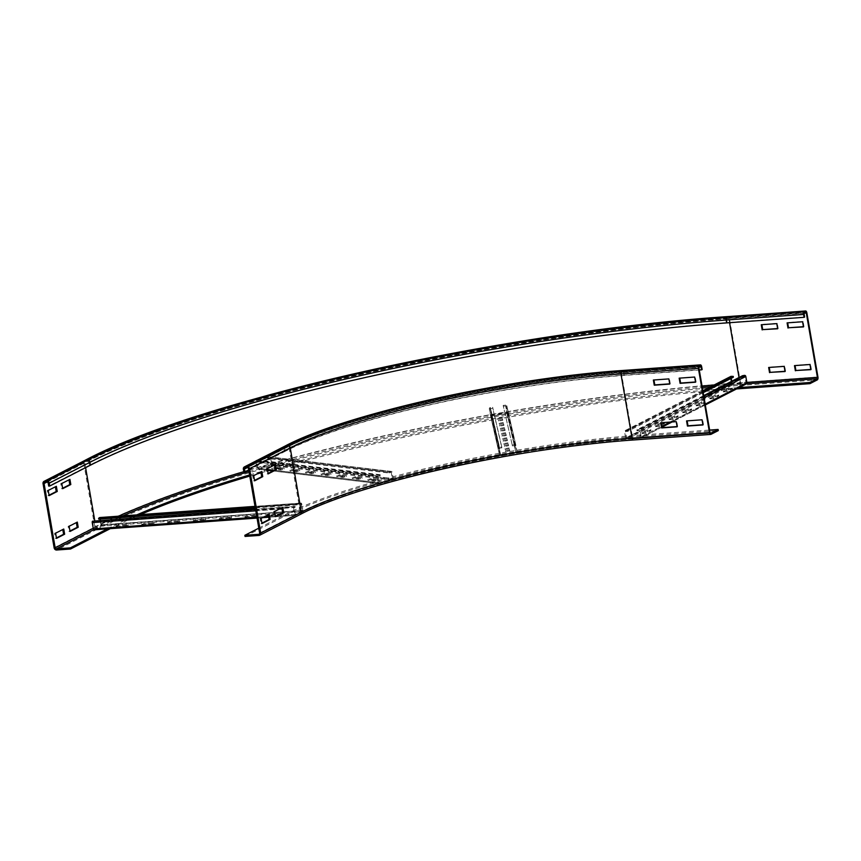 <?xml version="1.0" encoding="UTF-8"?>
<svg xmlns="http://www.w3.org/2000/svg" width="861" height="861" viewBox="0 0 861 861"><rect width="100%" height="100%" fill="white"/><g stroke="black" fill="none" stroke-linecap="round" stroke-linejoin="round"><path stroke-width="0.65" stroke-dasharray="4.3 3.23" d="M668.857 378.905L653.951 379.981M653.37 380.024L653.908 379.744M669.707 383.834L670.288 383.791L669.395 378.625M669.75 384.071L670.288 383.791M694.666 377.043L679.76 378.119M679.178 378.162L679.727 377.882M695.516 381.972L696.108 381.929L695.214 376.763M695.559 382.209L696.108 381.929M676.24 421.653L661.334 422.729M660.753 422.762L661.291 422.493M677.09 426.582L677.672 426.539L676.778 421.373M677.133 426.819L677.672 426.539M702.049 419.791L687.143 420.868M686.561 420.911L687.11 420.631M702.899 424.721L703.491 424.677L702.598 419.511M702.942 424.957L703.491 424.677M268.158 473.884L267.125 473.959L268.094 473.464M274.444 465.037L266.232 468.793L267.125 473.959M275.402 464.553L274.368 464.628M267.265 468.718L266.232 468.793M254.608 480.825L253.575 480.901L254.533 480.406M260.883 471.989L252.682 475.735L253.575 480.901M261.841 471.494L260.818 471.57M253.715 475.659L252.682 475.735M275.542 516.622L274.508 516.697L275.477 516.213M281.827 507.786L273.615 511.531L274.508 516.697M282.785 507.29L281.751 507.366M274.648 511.466L273.615 511.531M258.784 528.159L285.529 514.458A266.77 46.989 170.2 0 1 640.659 435.031L709.647 430.07M245.051 536.435L285.723 515.599A266.77 46.989 170.2 0 1 640.853 436.183L718.3 430.608M285.023 446.084A2.368 2.023 -117.1 0 0 284.044 448.344L284.539 451.207A255.534 45.009 170.2 0 1 624.699 375.138L702.145 369.552M624.16 375.407L623.665 372.544A1.184 0.57 85.9 0 0 623.041 371.64A1.184 0.57 85.9 0 0 622.923 371.672A253.166 44.6 170.2 0 0 285.906 447.042A1.184 1.012 -117.1 0 0 285.066 448.269L285.572 451.132A254.35 44.804 170.2 0 1 624.16 375.407L699.272 370.004M261.992 523.574L260.958 523.649L261.916 523.154M268.266 514.727L260.065 518.483L260.958 523.649M269.235 514.243L268.201 514.318M261.098 518.408L260.065 518.483M285.572 451.132L248.743 469.998M284.539 451.207L243.867 472.043M761.275 324.737L761.867 324.694M777.623 328.547L778.204 328.504L777.311 323.338L761.824 324.457M777.655 328.784L778.204 328.504M776.773 323.618L777.311 323.338M787.094 322.875L787.675 322.832M803.431 326.685L804.013 326.642L803.119 321.487L787.632 322.595M803.474 326.922L804.013 326.642M802.581 321.756L803.119 321.487M768.658 367.475L769.25 367.443M785.006 371.295L785.587 371.252L784.694 366.086L769.207 367.206M785.038 371.532L785.587 371.252M784.156 366.366L784.694 366.086M794.477 365.624L795.058 365.581M810.814 369.434L811.396 369.391L810.502 364.225L795.015 365.344M810.858 369.67L811.396 369.391M809.964 364.504L810.502 364.225M69.924 479.351L60.754 483.591L61.648 488.757L62.605 488.262M61.788 483.516L60.754 483.591M62.681 488.682L61.648 488.757M56.363 486.293L47.194 490.533L48.087 495.699L49.055 495.204M48.227 490.458L47.194 490.533M49.12 495.624L48.087 495.699M77.307 522.1L68.137 526.34L69.031 531.506L69.989 531.011M69.171 526.265L68.137 526.34M70.064 531.431L69.031 531.506M46.978 482.16L87.65 461.324A1.184 1.012 62.9 0 1 88.887 462.4L89.383 465.263A479.125 84.4 170.2 0 1 727.19 322.627L804.637 317.052M268.998 470.504A466.705 82.215 170.2 0 1 732.496 389.237L736.553 388.935M703.62 390.377A466.705 82.215 170.2 0 1 732.302 388.085L737.21 387.73M63.746 529.041L54.577 533.282L55.47 538.448L56.439 537.953M55.61 533.207L54.577 533.282M56.503 538.373L55.47 538.448M110.283 528.654L111.22 528.17A466.705 82.215 170.2 0 1 140.257 514.63M249.787 476.09A466.705 82.215 170.2 0 1 257.052 473.948M261.023 472.797A466.705 82.215 170.2 0 1 267.642 470.892M107.442 528.858L111.026 527.029A466.705 82.215 170.2 0 1 136.834 514.878M249.593 474.949A466.705 82.215 170.2 0 1 702.802 390.442M89.383 465.263L48.711 486.099M246.978 516.815L245.084 517.784L255.405 517.041L257.31 516.073L246.978 516.815L246.827 515.954L257.159 515.212L255.265 516.18L244.933 516.923L246.827 515.954M257.31 516.073L257.159 515.212M255.405 517.041L255.265 516.18M245.084 517.784L244.933 516.923M221.169 518.677L219.264 519.646L229.596 518.903L231.491 517.935L221.169 518.677L221.019 517.816L231.34 517.074L229.446 518.042L219.124 518.785L221.019 517.816M231.491 517.935L231.34 517.074M229.596 518.903L229.446 518.042M219.264 519.646L219.124 518.785M195.35 520.539L193.456 521.508L203.777 520.765L205.682 519.786L195.35 520.539L195.199 519.678L205.531 518.925L203.626 519.904L193.305 520.647L195.199 519.678M205.682 519.786L205.531 518.925M203.777 520.765L203.626 519.904M193.456 521.508L193.305 520.647M169.542 522.39L167.637 523.37L177.969 522.627L179.863 521.648L169.542 522.39L169.391 521.529L179.712 520.787L177.818 521.766L167.497 522.509L169.391 521.529M179.863 521.648L179.712 520.787M177.969 522.627L177.818 521.766M167.637 523.37L167.497 522.509M143.722 524.252L141.828 525.221L152.149 524.478L154.054 523.51L143.722 524.252L143.572 523.391L153.904 522.649L151.999 523.617L141.678 524.36L143.572 523.391M154.054 523.51L153.904 522.649M152.149 524.478L151.999 523.617M141.828 525.221L141.678 524.36M272.797 514.953L270.892 515.933L281.224 515.179L283.118 514.211L272.797 514.953L272.646 514.092L282.968 513.35L281.073 514.318L270.752 515.072L272.646 514.092M283.118 514.211L282.968 513.35M281.224 515.179L281.073 514.318M270.892 515.933L270.752 515.072M117.914 526.114L116.009 527.083L126.341 526.34L128.235 525.371L117.914 526.114L117.763 525.253L128.085 524.51L126.19 525.479L115.858 526.222L117.763 525.253M128.235 525.371L128.085 524.51M126.341 526.34L126.19 525.479M116.009 527.083L115.858 526.222M255.286 507.882L300.112 504.654L301.167 503.933L302.329 510.821L295.28 514.437L293.999 507.904L295.172 507.194L93.817 521.691L92.654 522.412L93.903 528.945L100.974 525.328L100.263 520.345M300.112 504.654L299.94 503.814L300.941 503.104A1.184 0.57 -94.1 0 1 301.102 503.05A1.184 0.57 -94.1 0 1 301.727 503.943L302.824 510.261A1.184 0.57 -94.1 0 1 302.48 511.682L295.431 515.298A1.184 0.57 -94.1 0 1 295.312 515.33A1.184 0.57 -94.1 0 1 294.688 514.426L293.59 508.119A1.184 0.57 -94.1 0 1 293.988 506.666L295.054 506.311L295.172 507.194M93.709 520.819L93.817 521.691M295.054 506.311L255.502 509.163M295.312 515.33L268.707 517.246L295.431 515.298L295.28 514.437L93.924 528.934L94.075 529.795L101.124 526.189L302.48 511.682L302.329 510.821L100.974 525.328L101.124 526.189A1.184 0.57 -94.1 0 0 101.469 524.758L302.415 510.465L101.06 524.973L100.382 518.451L301.727 503.943L99.811 518.43L98.767 519.161M100.048 519.065L100.382 518.451A1.184 0.57 -94.1 0 0 99.919 517.579M299.94 503.814L255.136 507.043M355.841 477.564L352.386 478.533L358.617 479.276L362.072 478.307L355.841 477.564L355.69 476.703L361.921 477.446L358.467 478.415L352.235 477.672L355.69 476.703M362.072 478.307L361.921 477.446M358.617 479.276L358.467 478.415M352.386 478.533L352.235 477.672M340.267 475.692L336.812 476.671L343.044 477.414L346.488 476.445L340.267 475.692L340.117 474.841L346.348 475.584L342.893 476.553L336.662 475.81L340.117 474.841M346.488 476.445L346.348 475.584M343.044 477.414L342.893 476.553M336.812 476.671L336.662 475.81M324.683 473.83L321.239 474.809L327.46 475.552L330.915 474.583L324.683 473.83L324.532 472.969L330.764 473.722L327.32 474.691L321.088 473.948L324.532 472.969M330.915 474.583L330.764 473.722M327.46 475.552L327.32 474.691M321.239 474.809L321.088 473.948M309.11 471.968L305.655 472.947L311.886 473.69L315.341 472.721L309.11 471.968L308.959 471.107L315.191 471.86L311.736 472.829L305.504 472.086L308.959 471.107M315.341 472.721L315.191 471.86M311.886 473.69L311.736 472.829M305.655 472.947L305.504 472.086M293.526 470.106L290.082 471.085L296.313 471.828L299.757 470.859L293.526 470.106L293.386 469.245L299.617 469.998L296.162 470.967L289.931 470.224L293.386 469.245M299.757 470.859L299.617 469.998M296.313 471.828L296.162 470.967M290.082 471.085L289.931 470.224M371.414 479.426L367.97 480.395L374.201 481.138L377.645 480.169L371.414 479.426L371.263 478.565L377.495 479.308L374.051 480.277L367.819 479.534L371.263 478.565M377.645 480.169L377.495 479.308M374.201 481.138L374.051 480.277M367.97 480.395L367.819 479.534M277.952 468.244L274.498 469.223L280.729 469.966L284.184 468.987L277.952 468.244L277.802 467.383L284.033 468.136L280.589 469.105L274.358 468.362L277.802 467.383M284.184 468.987L284.033 468.136M280.729 469.966L280.589 469.105M274.498 469.223L274.358 468.362M389.237 473.033L389.032 472.194L390.894 471.473A1.184 1.001 -83.2 0 1 392.153 472.323L393.24 478.63A1.184 1.001 -83.2 0 1 392.455 480.061L379.636 483.667A1.184 1.001 -83.2 0 1 378.453 482.795L377.366 476.488A1.184 1.001 -83.2 0 1 378.237 475.046L378.323 475.918L380.239 475.563L258.741 461.033L256.6 461.754L257.902 468.287L270.806 464.671L269.697 457.783L267.739 458.504L389.237 473.033L391.206 472.302L392.304 479.2L379.41 482.817L378.323 475.918L256.815 461.388L256.729 460.517M256.836 460.527L378.237 475.046L380.153 474.691L380.239 475.563M389.032 472.194L267.523 457.665L269.385 456.954A1.184 1.001 -83.2 0 1 270.655 457.794L271.742 464.101A1.184 1.001 -83.2 0 1 270.957 465.532L258.139 469.137A1.184 1.001 -83.2 0 1 256.955 468.276L255.857 461.959A1.184 1.001 -83.2 0 1 256.126 460.893M256.933 460.484L258.655 460.161L258.741 461.033M380.153 474.691L258.655 460.161M267.523 457.665L267.739 458.504M508.108 443.706L504.029 444.416L504.503 446.45L508.582 445.74L507.958 442.845L508.431 444.879L504.352 445.589L503.879 443.555L507.958 442.845M508.582 445.74L508.431 444.879M504.503 446.45L504.352 445.589M504.029 444.416L503.879 443.555M506.946 438.626L502.867 439.336L503.33 441.37L507.409 440.66L506.795 437.765L507.258 439.799L503.179 440.509L502.716 438.475L506.795 437.765M507.409 440.66L507.258 439.799M503.33 441.37L503.179 440.509M502.867 439.336L502.716 438.475M505.784 433.535L501.705 434.245L502.167 436.279L506.246 435.569L505.633 432.674L506.096 434.708L502.017 435.418L501.554 433.384L505.633 432.674M506.246 435.569L506.096 434.708M502.167 436.279L502.017 435.418M501.705 434.245L501.554 433.384M504.611 428.455L500.532 429.165L501.005 431.2L505.073 430.489L504.46 427.594L504.933 429.628L500.854 430.339L500.381 428.304L504.46 427.594M505.073 430.489L504.933 429.628M501.005 431.2L500.854 430.339M500.532 429.165L500.381 428.304M503.448 423.364L499.369 424.075L499.832 426.109L503.911 425.399L503.298 422.503L503.76 424.538L499.681 425.248L499.219 423.214L503.298 422.503M503.911 425.399L503.76 424.538M499.832 426.109L499.681 425.248M499.369 424.075L499.219 423.214M509.281 448.796L505.203 449.507L505.665 451.541L509.744 450.83L509.131 447.935L509.594 449.969L505.515 450.68L505.052 448.646L509.131 447.935M509.744 450.83L509.594 449.969M505.665 451.541L505.515 450.68M505.203 449.507L505.052 448.646M502.275 418.285L498.196 418.995L498.67 421.029L502.749 420.319L502.135 417.424L502.598 419.458L498.519 420.168L498.056 418.134L502.135 417.424M502.749 420.319L502.598 419.458M498.67 421.029L498.519 420.168M498.196 418.995L498.056 418.134M512.467 445.998L512.252 445.148L514.458 444.577A1.184 1.162 -12.9 0 1 515.911 445.503L517.009 451.81A1.184 1.162 -12.9 0 1 516.04 453.166L500.887 455.803A1.184 1.162 -12.9 0 1 499.52 454.866L498.433 448.549A1.184 1.162 -12.9 0 1 499.498 447.193L499.574 448.054L501.845 447.849L492.74 408.179L490.21 408.738L491.642 415.282L506.795 412.634L505.579 405.757L503.373 406.327L512.467 445.998L515.039 445.643L515.89 452.305L500.402 454.726L499.574 448.054L490.479 408.394L490.393 407.522L492.664 407.307L492.74 408.179M512.252 445.148L503.158 405.477L505.364 404.918A1.184 1.162 -12.9 0 1 506.817 405.832L507.904 412.15A1.184 1.162 -12.9 0 1 506.935 413.495L491.792 416.143A1.184 1.162 -12.9 0 1 490.426 415.196L489.339 408.889A1.184 1.162 -12.9 0 1 490.393 407.522L499.498 447.193L501.769 446.977L501.845 447.849M501.769 446.977L492.664 407.307M500.402 454.726L491.297 415.045L490.426 415.196L499.52 454.866L500.402 454.716L491.308 415.067M503.158 405.477L503.373 406.327M709.755 398.837L713.36 398.578L718.784 395.802L715.179 396.06L709.755 398.837L709.604 397.976L715.028 395.199L718.644 394.941L713.22 397.717L709.604 397.976M715.179 396.06L715.028 395.199M718.784 395.802L718.644 394.941M713.36 398.578L713.22 397.717M696.194 405.789L699.81 405.531L705.234 402.744L701.618 403.013L696.194 405.789L696.043 404.928L701.467 402.152L705.084 401.883L699.659 404.67L696.043 404.928M701.618 403.013L701.467 402.152M705.234 402.744L705.084 401.883M699.81 405.531L699.659 404.67M682.633 412.731L686.249 412.473L691.674 409.696L688.057 409.954L682.633 412.731L682.493 411.87L687.907 409.093L691.523 408.835L686.099 411.612L682.493 411.87M688.057 409.954L687.907 409.093M691.674 409.696L691.523 408.835M686.249 412.473L686.099 411.612M669.083 419.673L672.699 419.415L678.113 416.638L674.507 416.896L669.083 419.673L668.932 418.812L674.357 416.035L677.973 415.777L672.549 418.554L668.932 418.812M674.507 416.896L674.357 416.035M678.113 416.638L677.973 415.777M672.699 419.415L672.549 418.554M655.522 426.625L659.139 426.367L664.563 423.58L660.947 423.849L655.522 426.625L655.372 425.764L660.796 422.988L664.412 422.719L658.988 425.506L655.372 425.764M660.947 423.849L660.796 422.988M664.563 423.58L664.412 422.719M659.139 426.367L658.988 425.506M723.305 391.895L726.921 391.637L732.345 388.86L728.729 389.118L723.305 391.895L723.165 391.034L728.578 388.257L732.194 387.999L726.77 390.776L723.165 391.034M728.729 389.118L728.578 388.257M732.345 388.86L732.194 387.999M726.921 391.637L726.77 390.776M641.962 433.567L645.578 433.309L651.002 430.532L647.386 430.791L641.962 433.567L641.822 432.706L647.235 429.93L650.851 429.671L645.427 432.448L641.822 432.706M647.386 430.791L647.235 429.93M651.002 430.532L650.851 429.671M645.578 433.309L645.427 432.448M731.732 381.251L732.485 384.092L746.003 383.102L745.034 376.515L742.752 376.569L637.011 430.737L639.292 430.683L640.25 437.28L626.743 438.271L625.473 431.404L627.594 431.426L703.189 392.691M742.537 375.708L742.752 376.569M703.05 391.852L627.508 430.554L625.495 430.522A1.184 1.012 -117.1 0 0 624.569 431.748L625.667 438.055A1.184 1.012 -117.1 0 0 626.894 439.132L640.315 438.163A1.184 1.012 -117.1 0 0 641.154 436.947L640.057 430.629A1.184 1.012 -117.1 0 0 638.744 429.564L636.796 429.887L637.011 430.737M703.695 395.619L636.796 429.887M730.806 376.44A1.184 1.012 -117.1 0 0 730.322 377.57L731.409 383.888A1.184 1.012 -117.1 0 0 732.636 384.953L746.057 383.984L745.917 383.123L640.164 437.302L640.315 438.163L746.057 383.984M733.335 377.247L731.215 377.236L731.237 378.323M627.508 430.554L627.594 431.426M622.923 371.672L700.37 366.097M247.042 467.749L285.066 448.269A254.35 44.804 170.2 0 1 623.665 372.544L698.971 367.12M621.836 372.232A1.184 0.57 85.9 0 0 621.491 373.652L632.598 437.915A1.184 0.57 85.9 0 0 633.222 438.819A1.184 0.57 85.9 0 0 633.33 438.787A250.799 44.18 170.2 0 0 299.467 513.457A1.184 1.012 -117.1 0 0 300.306 512.23L289.199 447.968A1.184 1.012 -117.1 0 0 287.972 446.891A250.799 44.18 170.2 0 1 621.836 372.232L699.283 366.646M248.528 468.804L289.199 447.968A249.615 43.976 170.2 0 1 621.491 373.652L698.938 368.077M259.635 533.067L300.306 512.23A249.615 43.976 170.2 0 1 632.598 437.915L710.034 432.34M633.33 438.787L710.551 433.223M640.659 435.031L640.853 436.183M633.072 439.971A250.799 44.18 170.2 0 1 633.535 439.939L710.971 434.353M623.181 370.488A2.368 1.141 -94.1 0 1 624.203 372.264L701.65 366.689M243.372 469.18L284.044 448.344A255.534 45.009 170.2 0 1 624.203 372.264L624.699 375.138M285.723 515.599L285.529 514.458M259 535.434L299.66 514.598A250.799 44.18 170.2 0 1 300.887 513.974M299.66 514.598A2.368 2.023 -117.1 0 0 300.349 514.415M285.906 447.042L245.234 467.878M287.972 446.891L247.301 467.727M299.467 513.457L259.409 533.971M87.65 461.324A480.309 84.604 170.2 0 1 727.039 318.333A1.184 0.57 85.9 0 0 726.695 319.754L804.142 314.179M727.039 318.333L804.486 312.758M48.216 483.236L88.887 462.4A479.125 84.4 170.2 0 1 726.695 319.754L727.19 322.627M728.384 316.6A2.368 1.141 -94.1 0 1 729.407 318.366L806.854 312.791M54.146 547.865L94.818 527.029A485.044 85.443 170.2 0 1 740.503 382.628A2.368 1.141 -94.1 0 1 739.814 385.48A482.677 85.024 170.2 0 0 97.282 529.181A2.368 2.023 62.9 0 1 94.818 527.029L83.721 462.766A485.044 85.443 170.2 0 1 729.407 318.366L740.503 382.628L817.95 377.053M739.814 385.48L817.261 379.905M732.496 389.237L732.302 388.085M710.96 386.621A482.677 85.024 170.2 0 1 739.621 384.329L746.498 383.834M739.621 384.329A1.184 0.57 85.9 0 0 739.965 382.908L746.831 382.413M714.232 384.942A483.86 85.228 170.2 0 1 739.965 382.908L739.029 377.516M729.568 322.692L728.869 318.645L804.174 313.221M85.605 467.652L84.755 462.691A483.86 85.228 170.2 0 1 728.869 318.645A1.184 0.57 85.9 0 0 728.234 317.741A1.184 0.57 85.9 0 0 728.126 317.774L805.562 312.199M93.731 529.752L97.089 528.03A482.677 85.024 170.2 0 1 122.811 515.89M249.023 471.624A482.677 85.024 170.2 0 1 702.275 387.385M97.089 528.03A1.184 1.012 62.9 0 1 95.851 526.954A483.86 85.228 170.2 0 1 118.431 516.202M243.803 471.688A483.86 85.228 170.2 0 1 247.634 470.569M248.775 470.235A483.86 85.228 170.2 0 1 702.038 386.019M93.225 528.299L95.851 526.954L94.775 520.744M46.72 482.182L84.755 462.691A1.184 1.012 62.9 0 1 85.583 461.474A482.677 85.024 170.2 0 1 728.126 317.774M43.05 483.602L83.721 462.766A2.368 2.023 62.9 0 1 84.712 460.517M111.026 527.029L111.22 528.17M44.912 482.311L85.583 461.474M97.282 529.181L56.611 550.018M255.545 509.443L293.988 506.666L294.096 507.549L92.751 522.046L92.633 521.174M255.792 510.842L279.158 509.152M282.031 508.948L92.245 522.616M276.381 515.75L93.332 528.934M256.879 517.149L264.639 516.589M268.546 516.309L275.402 515.814M257.041 518.064L262.54 517.665M255.028 506.408L300.941 503.104M301.124 503.943L99.779 518.451M255.857 461.959L378.108 476.284L255.857 461.959M274.196 470.332L267.405 469.525M258.139 469.137L379.636 483.667L379.486 482.806L257.988 468.276L258.139 469.137M392.304 479.2L270.806 464.671L270.957 465.532L392.455 480.061L392.304 479.2M271.742 464.101L393.24 478.63L271.742 464.101M391.411 472.528L269.913 457.998L391.411 472.528M269.385 456.954L390.894 471.473M391.098 472.323L269.601 457.794M489.339 408.889L498.433 448.549L499.305 448.398L490.21 408.738L489.339 408.889M491.792 416.143L500.887 455.803L491.792 416.143M515.89 452.305L506.795 412.634L515.89 452.305M507.904 412.15L517.009 451.81L516.126 451.971L507.032 412.301L507.904 412.15M515.039 445.654L505.945 405.994L506.817 405.832L515.911 445.503L515.039 445.654M505.364 404.918L514.458 444.577M514.674 445.428L505.579 405.757M744.496 375.396L744.7 376.246L638.959 430.425L638.744 429.564L703.803 396.243M745.809 376.451L704.072 397.836M746.896 382.768L661.948 426.292M670.138 422.094L705.17 404.143M732.485 384.092L626.743 438.271L626.894 439.132L732.636 384.953L732.485 384.092M625.667 438.055L732.184 383.823L625.667 438.055M731.097 377.516L624.569 431.748L731.097 377.516M625.495 430.522L702.877 390.872M731.323 377.204L625.581 431.383M244.89 467.975L285.561 447.139C344.787 415.476 506.386 379.357 623.041 371.64L700.477 366.065M259.139 534.197L299.811 513.36C357.885 482.246 517.967 446.407 633.222 438.819L710.659 433.244M44.578 482.408L85.25 461.571C112.361 447.709 147.618 433.664 190.991 419.415C212.516 412.354 235.57 405.423 260.162 398.611C399.579 359.683 583.823 327.858 728.234 317.741L805.681 312.166M262.487 517.687L257.041 518.085M295.248 514.447L93.903 528.945M301.102 503.05L255.017 506.365M301.167 503.933L99.811 518.43M379.303 483.699L272.937 470.978M267.545 470.332L257.794 469.17M379.41 482.817L257.902 468.287M391.303 471.419L269.805 456.9M391.206 472.302L269.697 457.783M499.541 454.92L490.436 415.26M515.9 445.438L506.806 405.779M515.039 445.643L505.945 405.972M705.31 404.95L672.129 421.944M662.087 427.088L640.659 438.066M746.003 383.102L640.25 437.28M702.856 390.765L625.064 430.618M731.215 377.236L625.473 431.404"/><path stroke-width="1.29" d="M653.37 380.024L668.857 378.905L669.75 384.071L654.263 385.19L653.37 380.024M653.951 379.981L654.801 384.91L669.707 383.834M654.263 385.19L654.801 384.91M679.178 378.162L694.666 377.043L695.559 382.209L680.072 383.328L679.178 378.162M679.76 378.119L680.61 383.048L695.516 381.972M680.072 383.328L680.61 383.048M660.753 422.762L676.24 421.653L677.133 426.819L661.646 427.928L660.753 422.762M661.334 422.729L662.184 427.648L677.09 426.582M661.646 427.928L662.184 427.648M686.561 420.911L702.049 419.791L702.942 424.957L687.455 426.066L686.561 420.911M687.143 420.868L687.993 425.797L702.899 424.721M687.455 426.066L687.993 425.797M268.094 473.464L275.262 469.783L274.444 465.037M276.295 469.708L268.158 473.884L267.265 468.718L275.402 464.553L276.295 469.708L275.262 469.783M254.533 480.406L261.701 476.736L260.883 471.989M262.734 476.66L254.608 480.825L253.715 475.659L261.841 471.494L262.734 476.66L261.701 476.736M275.477 516.213L282.645 512.532L281.827 507.786M283.678 512.456L275.542 516.622L274.648 511.466L282.785 507.29L283.678 512.456L282.645 512.532M700.37 366.097A1.184 0.57 -94.1 0 1 700.477 366.065A1.184 0.57 -94.1 0 1 701.102 366.969L701.597 369.832L702.145 369.552L701.65 366.689A2.368 1.141 85.9 0 0 700.391 364.881A2.368 1.141 85.9 0 0 700.165 364.946L699.078 365.505A2.368 1.141 85.9 0 0 698.389 368.357L709.496 432.62A2.368 1.141 85.9 0 0 710.745 434.418A2.368 1.141 85.9 0 0 710.971 434.353L718.3 430.608L718.096 429.456L710.777 433.212A1.184 0.57 -94.1 0 1 710.659 433.244A1.184 0.57 -94.1 0 1 710.034 432.34L698.938 368.077A1.184 0.57 -94.1 0 1 699.283 366.646L700.37 366.097M709.647 430.07L718.096 429.456M699.272 370.004L701.597 369.832M261.916 523.154L269.084 519.474L268.266 514.727M270.117 519.398L261.992 523.574L261.098 518.408L269.235 514.243L270.117 519.398L269.084 519.474M244.858 535.294L245.051 536.435L259 535.434A2.368 2.023 -117.1 0 0 260.668 532.991L249.561 468.728A2.368 2.023 -117.1 0 0 247.107 466.587L245.041 466.737A2.368 2.023 -117.1 0 0 243.372 469.18L243.867 472.043L244.901 471.968L244.406 469.105A1.184 1.012 62.9 0 1 245.234 467.878L247.301 467.727A1.184 1.012 62.9 0 1 248.528 468.804L259.635 533.067A1.184 1.012 62.9 0 1 258.795 534.294L244.858 535.294L258.784 528.159M248.743 469.998L244.901 471.968M761.867 324.694L762.717 329.623L777.623 328.547M762.168 329.903L761.275 324.737L776.773 323.618L777.655 328.784L762.717 329.623M787.675 322.832L788.525 327.761L803.431 326.685M787.987 328.041L787.094 322.875L802.581 321.756L803.474 326.922L788.525 327.761M769.25 367.443L770.1 372.361L785.006 371.295M769.551 372.641L768.658 367.475L784.156 366.366L785.038 371.532L770.1 372.361M795.058 365.581L795.908 370.51L810.814 369.434M795.37 370.79L794.477 365.624L809.964 364.504L810.858 369.67L795.908 370.51M61.788 483.516L69.924 479.351L70.817 484.517L62.681 488.682L61.788 483.516M62.605 488.262L69.784 484.592L68.966 479.846M70.817 484.517L69.784 484.592M48.227 490.458L56.363 486.293L57.257 491.459L49.12 495.624L48.227 490.458M49.055 495.204L56.223 491.534L55.405 486.788M57.257 491.459L56.223 491.534M69.171 526.265L77.307 522.1L78.2 527.255L70.064 531.431L69.171 526.265M69.989 531.011L77.167 527.33L76.349 522.584M78.2 527.255L77.167 527.33M804.142 314.179A1.184 0.57 -94.1 0 1 804.486 312.758L805.562 312.199A1.184 0.57 -94.1 0 1 805.681 312.166A1.184 0.57 -94.1 0 1 806.305 313.07L817.412 377.333A1.184 0.57 -94.1 0 1 817.067 378.754L809.738 382.51L809.943 383.651L817.261 379.905A2.368 1.141 85.9 0 0 817.95 377.053L806.854 312.791A2.368 1.141 85.9 0 0 805.595 310.982A2.368 1.141 85.9 0 0 805.369 311.047L804.282 311.607A2.368 1.141 85.9 0 0 803.593 314.459L804.088 317.322L804.637 317.052L804.142 314.179M726.652 322.907L726.157 320.034A2.368 1.141 -94.1 0 1 726.845 317.182A480.309 84.604 170.2 0 0 87.456 460.172A2.368 2.023 62.9 0 1 89.921 462.325L90.416 465.188A477.941 84.195 170.2 0 1 726.652 322.907L804.088 317.322M736.553 388.935L809.943 383.651M737.21 387.73L809.738 382.51M55.61 533.207L63.746 529.041L64.64 534.207L56.503 538.373L55.61 533.207M56.439 537.953L63.606 534.283L62.788 529.537M64.64 534.207L63.606 534.283M140.257 514.63A466.705 82.215 170.2 0 1 249.787 476.09M257.052 473.948A466.705 82.215 170.2 0 1 261.023 472.797M267.642 470.892A466.705 82.215 170.2 0 1 268.998 470.504M136.834 514.878A466.705 82.215 170.2 0 1 249.593 474.949M702.802 390.442A466.705 82.215 170.2 0 1 703.62 390.377M107.442 528.858L70.354 547.865L56.417 548.866A1.184 1.012 62.9 0 1 55.179 547.79L44.083 483.527A1.184 1.012 62.9 0 1 44.912 482.311L46.978 482.16A1.184 1.012 62.9 0 1 48.216 483.236L48.711 486.099L49.744 486.024L49.249 483.161A2.368 2.023 -117.1 0 0 46.785 481.008L44.718 481.159A2.368 2.023 -117.1 0 0 43.05 483.602L54.146 547.865A2.368 2.023 -117.1 0 0 56.611 550.018L70.548 549.006L110.283 528.654M90.416 465.188L49.744 486.024M70.354 547.865L70.548 549.006M257.041 518.064L94.075 529.795A1.184 0.57 -94.1 0 1 93.967 529.827A1.184 0.57 -94.1 0 1 93.332 528.934L92.245 522.616A1.184 0.57 -94.1 0 1 92.633 521.174L255.502 509.163M100.263 520.345L100.048 519.065M255.136 507.043L98.584 518.322L99.596 517.612A1.184 0.57 -94.1 0 1 99.747 517.547A1.184 0.57 -94.1 0 1 99.919 517.579M98.584 518.322L98.767 519.161L255.286 507.882M256.126 460.893A1.184 1.001 -83.2 0 1 256.729 460.517L256.933 460.484M746.057 383.984A1.184 1.012 -117.1 0 0 746.896 382.768L745.809 376.451A1.184 1.012 -117.1 0 0 744.496 375.396L742.537 375.708L703.695 395.619M731.237 378.323L731.732 381.251M703.189 392.691L733.335 377.247L733.249 376.386L731.237 376.343A1.184 1.012 -117.1 0 0 730.806 376.44L702.856 390.765M733.249 376.386L703.05 391.852M698.971 367.12L701.102 366.969M633.535 439.939A2.368 1.141 -94.1 0 1 633.309 440.003A2.368 1.141 -94.1 0 1 632.049 438.195L709.496 432.62M710.745 434.418L633.309 440.003C518.247 447.559 358.241 483.398 300.349 514.415A2.368 2.023 -117.1 0 0 301.339 512.155A248.431 43.76 170.2 0 1 632.049 438.195L620.953 373.932L698.389 368.357M260.668 532.991L301.339 512.155L290.232 447.892A248.431 43.76 170.2 0 1 620.953 373.932A2.368 1.141 -94.1 0 1 621.642 371.08L699.078 365.505M245.041 466.737L285.712 445.901A253.166 44.6 170.2 0 1 622.729 370.531L700.165 364.946M300.887 513.974A250.799 44.18 170.2 0 1 633.072 439.971M249.561 468.728L290.232 447.892A2.368 2.023 -117.1 0 0 287.768 445.75A250.799 44.18 170.2 0 1 621.642 371.08M285.712 445.901A2.368 2.023 -117.1 0 0 285.023 446.084L244.352 466.92M247.042 467.749L244.406 469.105M247.107 466.587L287.768 445.75M259.409 533.971L258.795 534.294M49.249 483.161L89.921 462.325A477.941 84.195 170.2 0 1 726.157 320.034L803.593 314.459M726.845 317.182L804.282 311.607M727.922 316.633A2.368 1.141 -94.1 0 1 728.148 316.568C505.751 331.27 197.643 400.128 84.712 460.517A2.368 2.023 62.9 0 1 85.39 460.323A482.677 85.024 170.2 0 1 727.922 316.633L805.369 311.047M805.595 310.982L728.148 316.568A2.368 1.141 -94.1 0 1 728.384 316.6M746.498 383.834L817.067 378.754M746.831 382.413L817.412 377.333M739.029 377.516L729.568 322.692M804.174 313.221L806.305 313.07M122.811 515.89A482.677 85.024 170.2 0 1 249.023 471.624M702.275 387.385A482.677 85.024 170.2 0 1 710.96 386.621M118.431 516.202A483.86 85.228 170.2 0 1 243.803 471.688M247.634 470.569A483.86 85.228 170.2 0 1 248.775 470.235M702.038 386.019A483.86 85.228 170.2 0 1 714.232 384.942M94.775 520.744L85.605 467.652M87.456 460.172L46.785 481.008M85.39 460.323L44.718 481.159M44.083 483.527L46.72 482.182M56.417 548.866L93.731 529.752M55.179 547.79L93.225 528.299M92.633 521.174L255.545 509.443M92.245 522.616L255.792 510.842M279.158 509.152L282.031 508.948M93.332 528.934L256.879 517.149M264.639 516.589L268.546 516.309M275.402 515.814L276.381 515.75M262.54 517.665L268.697 517.224L262.487 517.687M99.596 517.612L255.028 506.408M267.405 469.525L274.196 470.332M703.803 396.243L744.496 375.396M704.072 397.836L745.809 376.451M661.948 426.292L670.138 422.094M705.17 404.143L746.896 382.768M702.877 390.872L731.237 376.343M285.023 446.084C344.508 414.302 506.15 378.194 622.955 370.456L700.391 364.881M300.349 514.415L259.678 535.251M44.04 481.353L84.712 460.517M257.041 518.085L93.967 529.827M255.017 506.365L99.747 517.547M272.937 470.978L267.545 470.332M746.401 383.898L705.31 404.95M672.129 421.944L662.087 427.088"/></g></svg>
